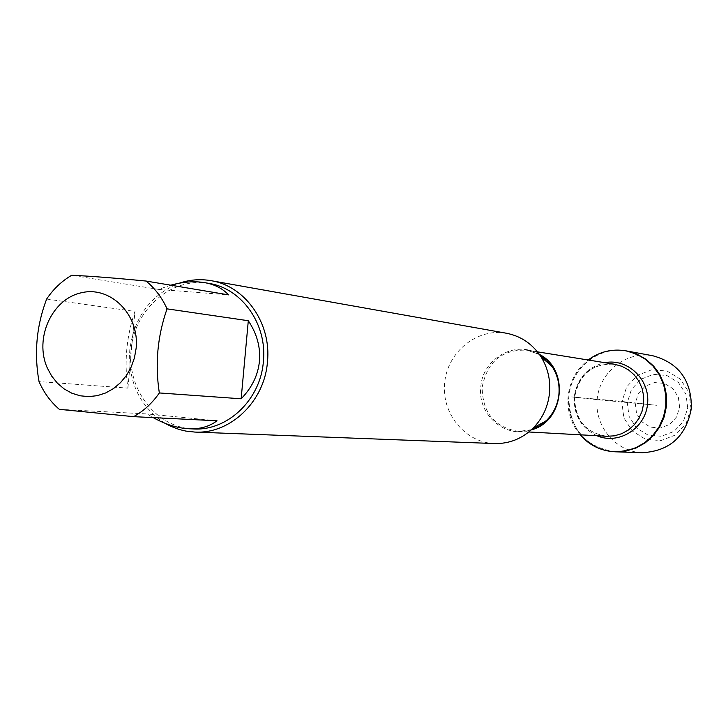 <?xml version="1.0" encoding="UTF-8"?>
<svg xmlns="http://www.w3.org/2000/svg" width="728" height="728" viewBox="0 0 728 728"><rect width="100%" height="100%" fill="white"/><g stroke="black" fill="none" stroke-linecap="round" stroke-linejoin="round"><path stroke-width="0.55" stroke-dasharray="3.64 2.73" d="M580.08 434.807C571.016 423.778 567.021 411.038 568.086 396.56C569.742 381.463 576.421 369.269 588.133 359.987M568.841 396.642C569.223 428.838 584.857 447.229 615.751 451.815C588.069 451.123 565.629 424.005 568.923 395.768C571.717 367.467 599.417 345.745 626.608 350.96C599.199 345.263 570.77 367.968 568.841 396.642M193.348 428.947C156.083 427.7 126.536 388.998 131.213 348.648C135.226 308.226 172.336 276.704 209.009 283.41M59.314 409.327L147.065 413.932L153.226 417.626M46.638 299.062L134.962 311.42C126.417 336.564 124.069 362.135 127.919 388.124L39.039 381.581M170.743 285.185L158.495 289.389L71.644 275.302M506.424 333.242C477.295 327.818 447.738 351.588 444.69 382.391C441.113 413.14 464.937 442.651 494.558 443.552M164.901 423.214C139.831 406.624 128.119 382.164 129.784 349.822C134.216 316.953 150.723 294.749 179.288 283.201M158.495 289.389L228.547 294.876M217.008 420.784L147.065 413.932M127.919 388.124L134.962 311.42M652.861 355.774C626.635 350.75 599.908 371.608 597.224 398.808C594.057 425.962 615.733 452.024 642.433 452.698M679.643 407.28L678.332 397.124L672.863 388.597L664.336 383.401L654.463 382.555L645.181 386.195L638.329 393.602L635.244 403.303L636.536 413.395L641.95 421.903L650.423 427.136L660.296 428.046L669.624 424.451L676.53 417.035L679.643 407.28M687.733 407.999L685.94 394.166L678.478 382.555L666.857 375.493L653.407 374.347L640.786 379.315L631.476 389.398L627.29 402.593L629.038 416.316L636.39 427.891L647.911 435.016L661.352 436.281L674.064 431.395L683.483 421.294L687.733 407.999M690.99 408.272L686.131 423.496L675.338 435.044L660.797 440.64L645.418 439.184L632.241 431.012L623.841 417.781L621.849 402.084L626.626 386.996L637.273 375.466L651.706 369.769L667.094 371.071L680.398 379.151L688.934 392.428L690.99 408.272M597.142 399.654L571.371 396.906L618.09 401.055L656.556 405.287L597.142 399.654M539.521 354.572C516.07 339.457 482.409 358.294 480.808 386.996C477.304 414.96 505.814 439.312 531.431 429.757M531.294 429.875L518.482 431.413C494.476 427.372 482.373 412.621 482.191 387.141C487.241 361.47 502.247 349.149 527.218 350.195L539.421 354.427M574.083 396.951C574.283 419.574 585.175 432.678 606.761 436.272C585.658 432.86 574.956 419.774 574.656 397.024C579.297 374.11 592.583 363.181 614.514 364.237C592.073 363.263 578.596 374.165 574.083 396.951M596.933 435.735C581.172 427.991 573.609 415.078 574.246 397.006C577.04 378.542 587.223 367.094 604.795 362.671M531.486 429.702L518.482 431.413L528.837 431.986M539.566 354.636L527.218 350.195L537.464 351.842"/><path stroke-width="1.09" d="M588.133 359.987C599.526 351.633 612.121 348.576 625.907 350.832L635.935 353.844L645.117 359.004L653.025 366.084L659.295 374.765L663.627 384.648L665.829 395.286L665.792 406.188L663.508 416.853L659.095 426.781L652.752 435.517L644.78 442.66L635.544 447.893L625.479 450.978L615.042 451.788C601.091 451.06 589.434 445.399 580.08 434.807M625.907 350.832L652.861 355.774C678.705 362.881 691.545 380.316 691.4 408.08C686.286 436.19 669.96 451.06 642.433 452.698L615.751 451.815L626.18 451.005L636.236 447.92L645.463 442.688L653.425 435.553L659.768 426.826L664.173 416.907L666.457 406.26L666.493 395.368L664.291 384.739L659.959 374.865L653.699 366.193L645.791 359.122L636.627 353.972L626.608 350.96C653.398 358.331 666.712 376.467 666.539 405.369C661.224 434.634 644.289 450.113 615.751 451.815L615.042 451.788M47.311 367.995L51.715 376.13L57.412 383.201L64.191 388.961L71.835 393.202L80.098 395.786L88.698 396.624L97.334 395.659L105.706 392.938L113.541 388.534L120.557 382.61L126.517 375.348L131.195 367.003L134.443 357.867L136.136 348.257C139.63 314.541 110.419 285.467 81.117 292.82C51.697 299.254 34.134 338.556 47.311 367.995M39.039 381.581C43.844 392.601 50.605 401.856 59.314 409.327L133.624 416.653C143.78 410.956 152.352 403.057 159.332 392.947C154.9 364.155 157.466 336.127 167.049 308.854C162.026 297.688 155.028 288.425 146.073 281.054C113.714 277.914 88.898 276.003 71.644 275.302C61.707 281.135 53.371 289.052 46.638 299.062C36.5 325.762 33.961 353.262 39.039 381.581M146.073 281.054L228.547 294.876C222.622 288.516 214.714 284.448 204.805 282.673L209.009 283.41C242.042 288.452 267.385 324.479 263.372 361.579C260.56 399.718 227.527 431.149 193.348 428.947L189.162 428.774C200.182 429.183 209.464 426.517 217.008 420.784L133.624 416.653M159.332 392.947L241.15 398.789C251.961 387.66 258.067 375.12 259.45 361.152C260.624 347.165 256.902 333.688 248.303 320.729L167.049 308.854M153.226 417.626C165.711 424.515 177.687 428.237 189.162 428.774M204.805 282.673C194.513 280.935 183.156 281.772 170.743 285.185M194.758 432.068L494.558 443.552C509.454 443.862 522.422 438.611 533.451 427.8C542.77 418.09 548.139 406.388 549.549 392.692C550.586 379.697 547.765 367.767 541.086 356.911C532.605 343.998 521.057 336.109 506.424 333.242L211.047 280.671C245.336 286.004 271.617 323.432 267.449 361.962C264.519 401.583 230.257 434.252 194.758 432.068L185.849 431.085L179.316 429.52L170.907 426.362L164.901 423.214M179.288 283.201C189.726 279.661 200.309 278.815 211.047 280.671M248.303 320.729L241.15 398.789M531.431 429.757L539.748 425.807L547.01 419.965C553.917 412.767 557.903 404.095 558.949 393.957C559.714 384.339 557.621 375.502 552.661 367.449L546.81 360.196L539.521 354.572M539.421 354.427C569.769 369.378 564.136 421.721 531.294 429.875M528.837 431.986L606.761 436.272L614.314 435.844L621.612 433.733L628.328 430.039L634.134 424.934L638.756 418.655L641.978 411.502L643.634 403.803L643.652 395.932L642.032 388.251L638.856 381.135L634.261 374.911L628.491 369.879L621.803 366.266L614.514 364.237L537.464 351.842M604.795 362.671C627.873 358.076 650.477 379.852 647.538 404.222C645.217 428.656 618.509 445.136 596.933 435.735M539.566 354.636L546.81 360.169L551.924 366.311L541.086 356.911M531.486 429.702L539.739 425.844L546.045 420.921L533.451 427.8"/></g></svg>
